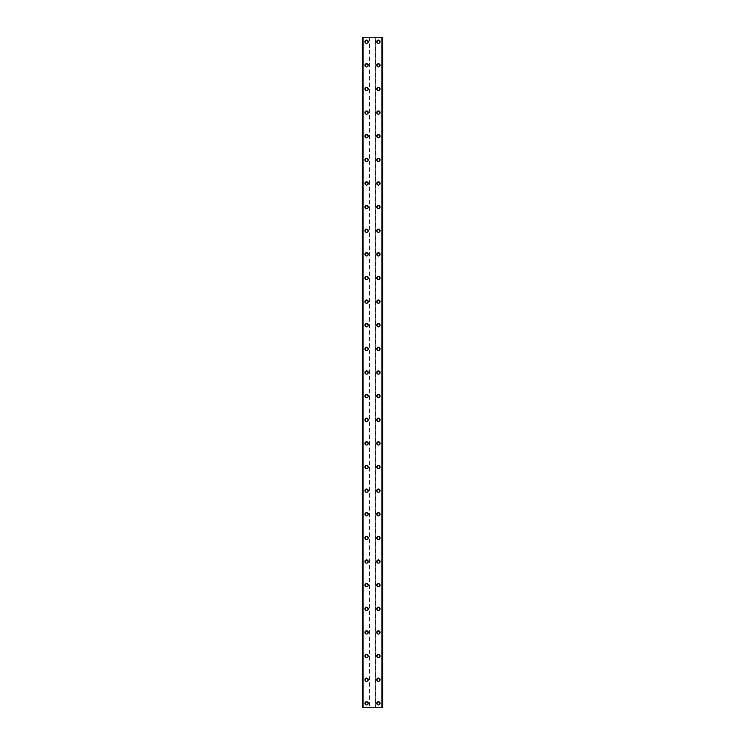 <?xml version="1.0" encoding="UTF-8"?>
<svg xmlns="http://www.w3.org/2000/svg" width="745" height="745" viewBox="0 0 745 745"><rect width="100%" height="100%" fill="white"/><g stroke="black" fill="none" stroke-linecap="round" stroke-linejoin="round"><path stroke-width="0.56" stroke-dasharray="3.73 2.79" d="M367.63 703.317A1.034 1.034 0 0 0 366.596 702.284A1.034 1.034 0 0 0 365.562 703.317A1.034 1.034 0 0 0 366.596 704.351A1.034 1.034 0 0 0 367.63 703.317A1.034 1.034 0 0 0 366.596 702.284A1.034 1.034 0 0 0 365.562 703.317A1.034 1.034 0 0 0 366.596 704.351A1.034 1.034 0 0 0 367.63 703.317M364.966 703.317A1.62 1.62 0 0 1 366.596 701.697A1.62 1.62 0 0 1 368.216 703.317A1.62 1.62 0 0 0 366.596 701.697A1.62 1.62 0 0 0 364.966 703.317A1.62 1.62 0 0 0 366.596 704.947A1.62 1.62 0 0 0 368.216 703.317A1.62 1.62 0 0 0 366.596 701.697A1.62 1.62 0 0 0 364.966 703.317A1.62 1.62 0 0 0 366.596 704.947A1.62 1.62 0 0 0 368.216 703.317A1.62 1.62 0 0 1 366.596 704.947A1.62 1.62 0 0 1 364.966 703.317M367.63 679.691A1.034 1.034 0 0 0 366.596 678.658A1.034 1.034 0 0 0 365.562 679.691A1.034 1.034 0 0 0 366.596 680.725A1.034 1.034 0 0 0 367.63 679.691A1.034 1.034 0 0 0 366.596 678.658A1.034 1.034 0 0 0 365.562 679.691A1.034 1.034 0 0 0 366.596 680.725A1.034 1.034 0 0 0 367.63 679.691M364.966 679.691A1.62 1.62 0 0 1 366.596 678.062A1.62 1.62 0 0 1 368.216 679.691A1.62 1.62 0 0 0 366.596 678.062A1.62 1.62 0 0 0 364.966 679.691A1.62 1.62 0 0 0 366.596 681.312A1.62 1.62 0 0 0 368.216 679.691A1.62 1.62 0 0 0 366.596 678.062A1.62 1.62 0 0 0 364.966 679.691A1.62 1.62 0 0 0 366.596 681.312A1.62 1.62 0 0 0 368.216 679.691A1.62 1.62 0 0 1 366.596 681.312A1.62 1.62 0 0 1 364.966 679.691M367.63 656.056A1.034 1.034 0 0 0 366.596 655.023A1.034 1.034 0 0 0 365.562 656.056A1.034 1.034 0 0 0 366.596 657.09A1.034 1.034 0 0 0 367.63 656.056A1.034 1.034 0 0 0 366.596 655.023A1.034 1.034 0 0 0 365.562 656.056A1.034 1.034 0 0 0 366.596 657.09A1.034 1.034 0 0 0 367.63 656.056M364.966 656.056A1.62 1.62 0 0 1 366.596 654.436A1.62 1.62 0 0 1 368.216 656.056A1.62 1.62 0 0 0 366.596 654.436A1.62 1.62 0 0 0 364.966 656.056A1.62 1.62 0 0 0 366.596 657.686A1.62 1.62 0 0 0 368.216 656.056A1.62 1.62 0 0 0 366.596 654.436A1.62 1.62 0 0 0 364.966 656.056A1.62 1.62 0 0 0 366.596 657.686A1.62 1.62 0 0 0 368.216 656.056A1.62 1.62 0 0 1 366.596 657.686A1.62 1.62 0 0 1 364.966 656.056M367.63 632.431A1.034 1.034 0 0 0 366.596 631.397A1.034 1.034 0 0 0 365.562 632.431A1.034 1.034 0 0 0 366.596 633.464A1.034 1.034 0 0 0 367.63 632.431A1.034 1.034 0 0 0 366.596 631.397A1.034 1.034 0 0 0 365.562 632.431A1.034 1.034 0 0 0 366.596 633.464A1.034 1.034 0 0 0 367.63 632.431M364.966 632.431A1.62 1.62 0 0 1 366.596 630.801A1.62 1.62 0 0 1 368.216 632.431A1.62 1.62 0 0 0 366.596 630.801A1.62 1.62 0 0 0 364.966 632.431A1.62 1.62 0 0 0 366.596 634.051A1.62 1.62 0 0 0 368.216 632.431A1.62 1.62 0 0 0 366.596 630.801A1.62 1.62 0 0 0 364.966 632.431A1.62 1.62 0 0 0 366.596 634.051A1.62 1.62 0 0 0 368.216 632.431A1.62 1.62 0 0 1 366.596 634.051A1.62 1.62 0 0 1 364.966 632.431M367.63 608.795A1.034 1.034 0 0 0 366.596 607.762A1.034 1.034 0 0 0 365.562 608.795A1.034 1.034 0 0 0 366.596 609.829A1.034 1.034 0 0 0 367.63 608.795A1.034 1.034 0 0 0 366.596 607.762A1.034 1.034 0 0 0 365.562 608.795A1.034 1.034 0 0 0 366.596 609.829A1.034 1.034 0 0 0 367.63 608.795M364.966 608.795A1.62 1.62 0 0 1 366.596 607.175A1.62 1.62 0 0 1 368.216 608.795A1.62 1.62 0 0 0 366.596 607.175A1.62 1.62 0 0 0 364.966 608.795A1.62 1.62 0 0 0 366.596 610.425A1.62 1.62 0 0 0 368.216 608.795A1.62 1.62 0 0 0 366.596 607.175A1.62 1.62 0 0 0 364.966 608.795A1.62 1.62 0 0 0 366.596 610.425A1.62 1.62 0 0 0 368.216 608.795A1.62 1.62 0 0 1 366.596 610.425A1.62 1.62 0 0 1 364.966 608.795M367.63 585.17A1.034 1.034 0 0 0 366.596 584.136A1.034 1.034 0 0 0 365.562 585.17A1.034 1.034 0 0 0 366.596 586.203A1.034 1.034 0 0 0 367.63 585.17A1.034 1.034 0 0 0 366.596 584.136A1.034 1.034 0 0 0 365.562 585.17A1.034 1.034 0 0 0 366.596 586.203A1.034 1.034 0 0 0 367.63 585.17M364.966 585.17A1.62 1.62 0 0 1 366.596 583.549A1.62 1.62 0 0 1 368.216 585.17A1.62 1.62 0 0 0 366.596 583.549A1.62 1.62 0 0 0 364.966 585.17A1.62 1.62 0 0 0 366.596 586.79A1.62 1.62 0 0 0 368.216 585.17A1.62 1.62 0 0 0 366.596 583.549A1.62 1.62 0 0 0 364.966 585.17A1.62 1.62 0 0 0 366.596 586.79A1.62 1.62 0 0 0 368.216 585.17A1.62 1.62 0 0 1 366.596 586.79A1.62 1.62 0 0 1 364.966 585.17M367.63 561.544A1.034 1.034 0 0 0 366.596 560.51A1.034 1.034 0 0 0 365.562 561.544A1.034 1.034 0 0 0 366.596 562.577A1.034 1.034 0 0 0 367.63 561.544A1.034 1.034 0 0 0 366.596 560.51A1.034 1.034 0 0 0 365.562 561.544A1.034 1.034 0 0 0 366.596 562.577A1.034 1.034 0 0 0 367.63 561.544M364.966 561.544A1.62 1.62 0 0 1 366.596 559.914A1.62 1.62 0 0 1 368.216 561.544A1.62 1.62 0 0 0 366.596 559.914A1.62 1.62 0 0 0 364.966 561.544A1.62 1.62 0 0 0 366.596 563.164A1.62 1.62 0 0 0 368.216 561.544A1.62 1.62 0 0 0 366.596 559.914A1.62 1.62 0 0 0 364.966 561.544A1.62 1.62 0 0 0 366.596 563.164A1.62 1.62 0 0 0 368.216 561.544A1.62 1.62 0 0 1 366.596 563.164A1.62 1.62 0 0 1 364.966 561.544M367.63 537.909A1.034 1.034 0 0 0 366.596 536.875A1.034 1.034 0 0 0 365.562 537.909A1.034 1.034 0 0 0 366.596 538.942A1.034 1.034 0 0 0 367.63 537.909A1.034 1.034 0 0 0 366.596 536.875A1.034 1.034 0 0 0 365.562 537.909A1.034 1.034 0 0 0 366.596 538.942A1.034 1.034 0 0 0 367.63 537.909M364.966 537.909A1.62 1.62 0 0 1 366.596 536.288A1.62 1.62 0 0 1 368.216 537.909A1.62 1.62 0 0 0 366.596 536.288A1.62 1.62 0 0 0 364.966 537.909A1.62 1.62 0 0 0 366.596 539.538A1.62 1.62 0 0 0 368.216 537.909A1.62 1.62 0 0 0 366.596 536.288A1.62 1.62 0 0 0 364.966 537.909A1.62 1.62 0 0 0 366.596 539.538A1.62 1.62 0 0 0 368.216 537.909A1.62 1.62 0 0 1 366.596 539.538A1.62 1.62 0 0 1 364.966 537.909M367.63 514.283A1.034 1.034 0 0 0 366.596 513.249A1.034 1.034 0 0 0 365.562 514.283A1.034 1.034 0 0 0 366.596 515.317A1.034 1.034 0 0 0 367.63 514.283A1.034 1.034 0 0 0 366.596 513.249A1.034 1.034 0 0 0 365.562 514.283A1.034 1.034 0 0 0 366.596 515.317A1.034 1.034 0 0 0 367.63 514.283M364.966 514.283A1.62 1.62 0 0 1 366.596 512.653A1.62 1.62 0 0 1 368.216 514.283A1.62 1.62 0 0 0 366.596 512.653A1.62 1.62 0 0 0 364.966 514.283A1.62 1.62 0 0 0 366.596 515.903A1.62 1.62 0 0 0 368.216 514.283A1.62 1.62 0 0 0 366.596 512.653A1.62 1.62 0 0 0 364.966 514.283A1.62 1.62 0 0 0 366.596 515.903A1.62 1.62 0 0 0 368.216 514.283A1.62 1.62 0 0 1 366.596 515.903A1.62 1.62 0 0 1 364.966 514.283M367.63 490.648A1.034 1.034 0 0 0 366.596 489.614A1.034 1.034 0 0 0 365.562 490.648A1.034 1.034 0 0 0 366.596 491.681A1.034 1.034 0 0 0 367.63 490.648A1.034 1.034 0 0 0 366.596 489.614A1.034 1.034 0 0 0 365.562 490.648A1.034 1.034 0 0 0 366.596 491.681A1.034 1.034 0 0 0 367.63 490.648M364.966 490.648A1.62 1.62 0 0 1 366.596 489.027A1.62 1.62 0 0 1 368.216 490.648A1.62 1.62 0 0 0 366.596 489.027A1.62 1.62 0 0 0 364.966 490.648A1.62 1.62 0 0 0 366.596 492.277A1.62 1.62 0 0 0 368.216 490.648A1.62 1.62 0 0 0 366.596 489.027A1.62 1.62 0 0 0 364.966 490.648A1.62 1.62 0 0 0 366.596 492.277A1.62 1.62 0 0 0 368.216 490.648A1.62 1.62 0 0 1 366.596 492.277A1.62 1.62 0 0 1 364.966 490.648M367.63 467.022A1.034 1.034 0 0 0 366.596 465.988A1.034 1.034 0 0 0 365.562 467.022A1.034 1.034 0 0 0 366.596 468.056A1.034 1.034 0 0 0 367.63 467.022A1.034 1.034 0 0 0 366.596 465.988A1.034 1.034 0 0 0 365.562 467.022A1.034 1.034 0 0 0 366.596 468.056A1.034 1.034 0 0 0 367.63 467.022M364.966 467.022A1.62 1.62 0 0 1 366.596 465.392A1.62 1.62 0 0 1 368.216 467.022A1.62 1.62 0 0 0 366.596 465.392A1.62 1.62 0 0 0 364.966 467.022A1.62 1.62 0 0 0 366.596 468.642A1.62 1.62 0 0 0 368.216 467.022A1.62 1.62 0 0 0 366.596 465.392A1.62 1.62 0 0 0 364.966 467.022A1.62 1.62 0 0 0 366.596 468.642A1.62 1.62 0 0 0 368.216 467.022A1.62 1.62 0 0 1 366.596 468.642A1.62 1.62 0 0 1 364.966 467.022M367.63 443.387A1.034 1.034 0 0 0 366.596 442.353A1.034 1.034 0 0 0 365.562 443.387A1.034 1.034 0 0 0 366.596 444.42A1.034 1.034 0 0 0 367.63 443.387A1.034 1.034 0 0 0 366.596 442.353A1.034 1.034 0 0 0 365.562 443.387A1.034 1.034 0 0 0 366.596 444.42A1.034 1.034 0 0 0 367.63 443.387M364.966 443.387A1.62 1.62 0 0 1 366.596 441.766A1.62 1.62 0 0 1 368.216 443.387A1.62 1.62 0 0 0 366.596 441.766A1.62 1.62 0 0 0 364.966 443.387A1.62 1.62 0 0 0 366.596 445.016A1.62 1.62 0 0 0 368.216 443.387A1.62 1.62 0 0 0 366.596 441.766A1.62 1.62 0 0 0 364.966 443.387A1.62 1.62 0 0 0 366.596 445.016A1.62 1.62 0 0 0 368.216 443.387A1.62 1.62 0 0 1 366.596 445.016A1.62 1.62 0 0 1 364.966 443.387M367.63 419.761A1.034 1.034 0 0 0 366.596 418.727A1.034 1.034 0 0 0 365.562 419.761A1.034 1.034 0 0 0 366.596 420.795A1.034 1.034 0 0 0 367.63 419.761A1.034 1.034 0 0 0 366.596 418.727A1.034 1.034 0 0 0 365.562 419.761A1.034 1.034 0 0 0 366.596 420.795A1.034 1.034 0 0 0 367.63 419.761M364.966 419.761A1.62 1.62 0 0 1 366.596 418.131A1.62 1.62 0 0 1 368.216 419.761A1.62 1.62 0 0 0 366.596 418.131A1.62 1.62 0 0 0 364.966 419.761A1.62 1.62 0 0 0 366.596 421.381A1.62 1.62 0 0 0 368.216 419.761A1.62 1.62 0 0 0 366.596 418.131A1.62 1.62 0 0 0 364.966 419.761A1.62 1.62 0 0 0 366.596 421.381A1.62 1.62 0 0 0 368.216 419.761A1.62 1.62 0 0 1 366.596 421.381A1.62 1.62 0 0 1 364.966 419.761M367.63 396.126A1.034 1.034 0 0 0 366.596 395.092A1.034 1.034 0 0 0 365.562 396.126A1.034 1.034 0 0 0 366.596 397.16A1.034 1.034 0 0 0 367.63 396.126A1.034 1.034 0 0 0 366.596 395.092A1.034 1.034 0 0 0 365.562 396.126A1.034 1.034 0 0 0 366.596 397.16A1.034 1.034 0 0 0 367.63 396.126M364.966 396.126A1.62 1.62 0 0 1 366.596 394.505A1.62 1.62 0 0 1 368.216 396.126A1.62 1.62 0 0 0 366.596 394.505A1.62 1.62 0 0 0 364.966 396.126A1.62 1.62 0 0 0 366.596 397.756A1.62 1.62 0 0 0 368.216 396.126A1.62 1.62 0 0 0 366.596 394.505A1.62 1.62 0 0 0 364.966 396.126A1.62 1.62 0 0 0 366.596 397.756A1.62 1.62 0 0 0 368.216 396.126A1.62 1.62 0 0 1 366.596 397.756A1.62 1.62 0 0 1 364.966 396.126M367.63 372.5A1.034 1.034 0 0 0 366.596 371.466A1.034 1.034 0 0 0 365.562 372.5A1.034 1.034 0 0 0 366.596 373.534A1.034 1.034 0 0 0 367.63 372.5A1.034 1.034 0 0 0 366.596 371.466A1.034 1.034 0 0 0 365.562 372.5A1.034 1.034 0 0 0 366.596 373.534A1.034 1.034 0 0 0 367.63 372.5M364.966 372.5A1.62 1.62 0 0 1 366.596 370.88A1.62 1.62 0 0 1 368.216 372.5A1.62 1.62 0 0 0 366.596 370.88A1.62 1.62 0 0 0 364.966 372.5A1.62 1.62 0 0 0 366.596 374.12A1.62 1.62 0 0 0 368.216 372.5A1.62 1.62 0 0 0 366.596 370.88A1.62 1.62 0 0 0 364.966 372.5A1.62 1.62 0 0 0 366.596 374.12A1.62 1.62 0 0 0 368.216 372.5A1.62 1.62 0 0 1 366.596 374.12A1.62 1.62 0 0 1 364.966 372.5M367.63 348.874A1.034 1.034 0 0 0 366.596 347.84A1.034 1.034 0 0 0 365.562 348.874A1.034 1.034 0 0 0 366.596 349.908A1.034 1.034 0 0 0 367.63 348.874A1.034 1.034 0 0 0 366.596 347.84A1.034 1.034 0 0 0 365.562 348.874A1.034 1.034 0 0 0 366.596 349.908A1.034 1.034 0 0 0 367.63 348.874M364.966 348.874A1.62 1.62 0 0 1 366.596 347.245A1.62 1.62 0 0 1 368.216 348.874A1.62 1.62 0 0 0 366.596 347.245A1.62 1.62 0 0 0 364.966 348.874A1.62 1.62 0 0 0 366.596 350.495A1.62 1.62 0 0 0 368.216 348.874A1.62 1.62 0 0 0 366.596 347.245A1.62 1.62 0 0 0 364.966 348.874A1.62 1.62 0 0 0 366.596 350.495A1.62 1.62 0 0 0 368.216 348.874A1.62 1.62 0 0 1 366.596 350.495A1.62 1.62 0 0 1 364.966 348.874M367.63 325.239A1.034 1.034 0 0 0 366.596 324.205A1.034 1.034 0 0 0 365.562 325.239A1.034 1.034 0 0 0 366.596 326.273A1.034 1.034 0 0 0 367.63 325.239A1.034 1.034 0 0 0 366.596 324.205A1.034 1.034 0 0 0 365.562 325.239A1.034 1.034 0 0 0 366.596 326.273A1.034 1.034 0 0 0 367.63 325.239M364.966 325.239A1.62 1.62 0 0 1 366.596 323.619A1.62 1.62 0 0 1 368.216 325.239A1.62 1.62 0 0 0 366.596 323.619A1.62 1.62 0 0 0 364.966 325.239A1.62 1.62 0 0 0 366.596 326.869A1.62 1.62 0 0 0 368.216 325.239A1.62 1.62 0 0 0 366.596 323.619A1.62 1.62 0 0 0 364.966 325.239A1.62 1.62 0 0 0 366.596 326.869A1.62 1.62 0 0 0 368.216 325.239A1.62 1.62 0 0 1 366.596 326.869A1.62 1.62 0 0 1 364.966 325.239M367.63 301.613A1.034 1.034 0 0 0 366.596 300.58A1.034 1.034 0 0 0 365.562 301.613A1.034 1.034 0 0 0 366.596 302.647A1.034 1.034 0 0 0 367.63 301.613A1.034 1.034 0 0 0 366.596 300.58A1.034 1.034 0 0 0 365.562 301.613A1.034 1.034 0 0 0 366.596 302.647A1.034 1.034 0 0 0 367.63 301.613M364.966 301.613A1.62 1.62 0 0 1 366.596 299.984A1.62 1.62 0 0 1 368.216 301.613A1.62 1.62 0 0 0 366.596 299.984A1.62 1.62 0 0 0 364.966 301.613A1.62 1.62 0 0 0 366.596 303.234A1.62 1.62 0 0 0 368.216 301.613A1.62 1.62 0 0 0 366.596 299.984A1.62 1.62 0 0 0 364.966 301.613A1.62 1.62 0 0 0 366.596 303.234A1.62 1.62 0 0 0 368.216 301.613A1.62 1.62 0 0 1 366.596 303.234A1.62 1.62 0 0 1 364.966 301.613M367.63 277.978A1.034 1.034 0 0 0 366.596 276.944A1.034 1.034 0 0 0 365.562 277.978A1.034 1.034 0 0 0 366.596 279.012A1.034 1.034 0 0 0 367.63 277.978A1.034 1.034 0 0 0 366.596 276.944A1.034 1.034 0 0 0 365.562 277.978A1.034 1.034 0 0 0 366.596 279.012A1.034 1.034 0 0 0 367.63 277.978M364.966 277.978A1.62 1.62 0 0 1 366.596 276.358A1.62 1.62 0 0 1 368.216 277.978A1.62 1.62 0 0 0 366.596 276.358A1.62 1.62 0 0 0 364.966 277.978A1.62 1.62 0 0 0 366.596 279.608A1.62 1.62 0 0 0 368.216 277.978A1.62 1.62 0 0 0 366.596 276.358A1.62 1.62 0 0 0 364.966 277.978A1.62 1.62 0 0 0 366.596 279.608A1.62 1.62 0 0 0 368.216 277.978A1.62 1.62 0 0 1 366.596 279.608A1.62 1.62 0 0 1 364.966 277.978M367.63 254.352A1.034 1.034 0 0 0 366.596 253.319A1.034 1.034 0 0 0 365.562 254.352A1.034 1.034 0 0 0 366.596 255.386A1.034 1.034 0 0 0 367.63 254.352A1.034 1.034 0 0 0 366.596 253.319A1.034 1.034 0 0 0 365.562 254.352A1.034 1.034 0 0 0 366.596 255.386A1.034 1.034 0 0 0 367.63 254.352M364.966 254.352A1.62 1.62 0 0 1 366.596 252.723A1.62 1.62 0 0 1 368.216 254.352A1.62 1.62 0 0 0 366.596 252.723A1.62 1.62 0 0 0 364.966 254.352A1.62 1.62 0 0 0 366.596 255.973A1.62 1.62 0 0 0 368.216 254.352A1.62 1.62 0 0 0 366.596 252.723A1.62 1.62 0 0 0 364.966 254.352A1.62 1.62 0 0 0 366.596 255.973A1.62 1.62 0 0 0 368.216 254.352A1.62 1.62 0 0 1 366.596 255.973A1.62 1.62 0 0 1 364.966 254.352M367.63 230.717A1.034 1.034 0 0 0 366.596 229.683A1.034 1.034 0 0 0 365.562 230.717A1.034 1.034 0 0 0 366.596 231.751A1.034 1.034 0 0 0 367.63 230.717A1.034 1.034 0 0 0 366.596 229.683A1.034 1.034 0 0 0 365.562 230.717A1.034 1.034 0 0 0 366.596 231.751A1.034 1.034 0 0 0 367.63 230.717M364.966 230.717A1.62 1.62 0 0 1 366.596 229.097A1.62 1.62 0 0 1 368.216 230.717A1.62 1.62 0 0 0 366.596 229.097A1.62 1.62 0 0 0 364.966 230.717A1.62 1.62 0 0 0 366.596 232.347A1.62 1.62 0 0 0 368.216 230.717A1.62 1.62 0 0 0 366.596 229.097A1.62 1.62 0 0 0 364.966 230.717A1.62 1.62 0 0 0 366.596 232.347A1.62 1.62 0 0 0 368.216 230.717A1.62 1.62 0 0 1 366.596 232.347A1.62 1.62 0 0 1 364.966 230.717M367.63 207.091A1.034 1.034 0 0 0 366.596 206.058A1.034 1.034 0 0 0 365.562 207.091A1.034 1.034 0 0 0 366.596 208.125A1.034 1.034 0 0 0 367.63 207.091A1.034 1.034 0 0 0 366.596 206.058A1.034 1.034 0 0 0 365.562 207.091A1.034 1.034 0 0 0 366.596 208.125A1.034 1.034 0 0 0 367.63 207.091M364.966 207.091A1.62 1.62 0 0 1 366.596 205.462A1.62 1.62 0 0 1 368.216 207.091A1.62 1.62 0 0 0 366.596 205.462A1.62 1.62 0 0 0 364.966 207.091A1.62 1.62 0 0 0 366.596 208.712A1.62 1.62 0 0 0 368.216 207.091A1.62 1.62 0 0 0 366.596 205.462A1.62 1.62 0 0 0 364.966 207.091A1.62 1.62 0 0 0 366.596 208.712A1.62 1.62 0 0 0 368.216 207.091A1.62 1.62 0 0 1 366.596 208.712A1.62 1.62 0 0 1 364.966 207.091M367.63 183.456A1.034 1.034 0 0 0 366.596 182.423A1.034 1.034 0 0 0 365.562 183.456A1.034 1.034 0 0 0 366.596 184.49A1.034 1.034 0 0 0 367.63 183.456A1.034 1.034 0 0 0 366.596 182.423A1.034 1.034 0 0 0 365.562 183.456A1.034 1.034 0 0 0 366.596 184.49A1.034 1.034 0 0 0 367.63 183.456M364.966 183.456A1.62 1.62 0 0 1 366.596 181.836A1.62 1.62 0 0 1 368.216 183.456A1.62 1.62 0 0 0 366.596 181.836A1.62 1.62 0 0 0 364.966 183.456A1.62 1.62 0 0 0 366.596 185.086A1.62 1.62 0 0 0 368.216 183.456A1.62 1.62 0 0 0 366.596 181.836A1.62 1.62 0 0 0 364.966 183.456A1.62 1.62 0 0 0 366.596 185.086A1.62 1.62 0 0 0 368.216 183.456A1.62 1.62 0 0 1 366.596 185.086A1.62 1.62 0 0 1 364.966 183.456M367.63 159.83A1.034 1.034 0 0 0 366.596 158.797A1.034 1.034 0 0 0 365.562 159.83A1.034 1.034 0 0 0 366.596 160.864A1.034 1.034 0 0 0 367.63 159.83A1.034 1.034 0 0 0 366.596 158.797A1.034 1.034 0 0 0 365.562 159.83A1.034 1.034 0 0 0 366.596 160.864A1.034 1.034 0 0 0 367.63 159.83M364.966 159.83A1.62 1.62 0 0 1 366.596 158.21A1.62 1.62 0 0 1 368.216 159.83A1.62 1.62 0 0 0 366.596 158.21A1.62 1.62 0 0 0 364.966 159.83A1.62 1.62 0 0 0 366.596 161.451A1.62 1.62 0 0 0 368.216 159.83A1.62 1.62 0 0 0 366.596 158.21A1.62 1.62 0 0 0 364.966 159.83A1.62 1.62 0 0 0 366.596 161.451A1.62 1.62 0 0 0 368.216 159.83A1.62 1.62 0 0 1 366.596 161.451A1.62 1.62 0 0 1 364.966 159.83M367.63 136.205A1.034 1.034 0 0 0 366.596 135.171A1.034 1.034 0 0 0 365.562 136.205A1.034 1.034 0 0 0 366.596 137.238A1.034 1.034 0 0 0 367.63 136.205A1.034 1.034 0 0 0 366.596 135.171A1.034 1.034 0 0 0 365.562 136.205A1.034 1.034 0 0 0 366.596 137.238A1.034 1.034 0 0 0 367.63 136.205M364.966 136.205A1.62 1.62 0 0 1 366.596 134.575A1.62 1.62 0 0 1 368.216 136.205A1.62 1.62 0 0 0 366.596 134.575A1.62 1.62 0 0 0 364.966 136.205A1.62 1.62 0 0 0 366.596 137.825A1.62 1.62 0 0 0 368.216 136.205A1.62 1.62 0 0 0 366.596 134.575A1.62 1.62 0 0 0 364.966 136.205A1.62 1.62 0 0 0 366.596 137.825A1.62 1.62 0 0 0 368.216 136.205A1.62 1.62 0 0 1 366.596 137.825A1.62 1.62 0 0 1 364.966 136.205M367.63 112.57A1.034 1.034 0 0 0 366.596 111.536A1.034 1.034 0 0 0 365.562 112.57A1.034 1.034 0 0 0 366.596 113.603A1.034 1.034 0 0 0 367.63 112.57A1.034 1.034 0 0 0 366.596 111.536A1.034 1.034 0 0 0 365.562 112.57A1.034 1.034 0 0 0 366.596 113.603A1.034 1.034 0 0 0 367.63 112.57M364.966 112.57A1.62 1.62 0 0 1 366.596 110.949A1.62 1.62 0 0 1 368.216 112.57A1.62 1.62 0 0 0 366.596 110.949A1.62 1.62 0 0 0 364.966 112.57A1.62 1.62 0 0 0 366.596 114.199A1.62 1.62 0 0 0 368.216 112.57A1.62 1.62 0 0 0 366.596 110.949A1.62 1.62 0 0 0 364.966 112.57A1.62 1.62 0 0 0 366.596 114.199A1.62 1.62 0 0 0 368.216 112.57A1.62 1.62 0 0 1 366.596 114.199A1.62 1.62 0 0 1 364.966 112.57M367.63 88.944A1.034 1.034 0 0 0 366.596 87.91A1.034 1.034 0 0 0 365.562 88.944A1.034 1.034 0 0 0 366.596 89.977A1.034 1.034 0 0 0 367.63 88.944A1.034 1.034 0 0 0 366.596 87.91A1.034 1.034 0 0 0 365.562 88.944A1.034 1.034 0 0 0 366.596 89.977A1.034 1.034 0 0 0 367.63 88.944M364.966 88.944A1.62 1.62 0 0 1 366.596 87.314A1.62 1.62 0 0 1 368.216 88.944A1.62 1.62 0 0 0 366.596 87.314A1.62 1.62 0 0 0 364.966 88.944A1.62 1.62 0 0 0 366.596 90.564A1.62 1.62 0 0 0 368.216 88.944A1.62 1.62 0 0 0 366.596 87.314A1.62 1.62 0 0 0 364.966 88.944A1.62 1.62 0 0 0 366.596 90.564A1.62 1.62 0 0 0 368.216 88.944A1.62 1.62 0 0 1 366.596 90.564A1.62 1.62 0 0 1 364.966 88.944M367.63 65.309A1.034 1.034 0 0 0 366.596 64.275A1.034 1.034 0 0 0 365.562 65.309A1.034 1.034 0 0 0 366.596 66.342A1.034 1.034 0 0 0 367.63 65.309A1.034 1.034 0 0 0 366.596 64.275A1.034 1.034 0 0 0 365.562 65.309A1.034 1.034 0 0 0 366.596 66.342A1.034 1.034 0 0 0 367.63 65.309M364.966 65.309A1.62 1.62 0 0 1 366.596 63.688A1.62 1.62 0 0 1 368.216 65.309A1.62 1.62 0 0 0 366.596 63.688A1.62 1.62 0 0 0 364.966 65.309A1.62 1.62 0 0 0 366.596 66.938A1.62 1.62 0 0 0 368.216 65.309A1.62 1.62 0 0 0 366.596 63.688A1.62 1.62 0 0 0 364.966 65.309A1.62 1.62 0 0 0 366.596 66.938A1.62 1.62 0 0 0 368.216 65.309A1.62 1.62 0 0 1 366.596 66.938A1.62 1.62 0 0 1 364.966 65.309M367.63 41.683A1.034 1.034 0 0 0 366.596 40.649A1.034 1.034 0 0 0 365.562 41.683A1.034 1.034 0 0 0 366.596 42.716A1.034 1.034 0 0 0 367.63 41.683A1.034 1.034 0 0 0 366.596 40.649A1.034 1.034 0 0 0 365.562 41.683A1.034 1.034 0 0 0 366.596 42.716A1.034 1.034 0 0 0 367.63 41.683M364.966 41.683A1.62 1.62 0 0 1 366.596 40.053A1.62 1.62 0 0 1 368.216 41.683A1.62 1.62 0 0 0 366.596 40.053A1.62 1.62 0 0 0 364.966 41.683A1.62 1.62 0 0 0 366.596 43.303A1.62 1.62 0 0 0 368.216 41.683A1.62 1.62 0 0 0 366.596 40.053A1.62 1.62 0 0 0 364.966 41.683A1.62 1.62 0 0 0 366.596 43.303A1.62 1.62 0 0 0 368.216 41.683A1.62 1.62 0 0 1 366.596 43.303A1.62 1.62 0 0 1 364.966 41.683M379.438 703.317A1.034 1.034 0 0 0 378.404 702.284A1.034 1.034 0 0 0 377.37 703.317A1.034 1.034 0 0 0 378.404 704.351A1.034 1.034 0 0 0 379.438 703.317A1.034 1.034 0 0 0 378.404 702.284A1.034 1.034 0 0 0 377.37 703.317A1.034 1.034 0 0 0 378.404 704.351A1.034 1.034 0 0 0 379.438 703.317M376.784 703.317A1.62 1.62 0 0 1 378.404 701.697A1.62 1.62 0 0 1 380.034 703.317A1.62 1.62 0 0 0 378.404 701.697A1.62 1.62 0 0 0 376.784 703.317A1.62 1.62 0 0 0 378.404 704.947A1.62 1.62 0 0 0 380.034 703.317A1.62 1.62 0 0 0 378.404 701.697A1.62 1.62 0 0 0 376.784 703.317A1.62 1.62 0 0 0 378.404 704.947A1.62 1.62 0 0 0 380.034 703.317A1.62 1.62 0 0 1 378.404 704.947A1.62 1.62 0 0 1 376.784 703.317M379.438 679.691A1.034 1.034 0 0 0 378.404 678.658A1.034 1.034 0 0 0 377.37 679.691A1.034 1.034 0 0 0 378.404 680.725A1.034 1.034 0 0 0 379.438 679.691A1.034 1.034 0 0 0 378.404 678.658A1.034 1.034 0 0 0 377.37 679.691A1.034 1.034 0 0 0 378.404 680.725A1.034 1.034 0 0 0 379.438 679.691M376.784 679.691A1.62 1.62 0 0 1 378.404 678.062A1.62 1.62 0 0 1 380.034 679.691A1.62 1.62 0 0 0 378.404 678.062A1.62 1.62 0 0 0 376.784 679.691A1.62 1.62 0 0 0 378.404 681.312A1.62 1.62 0 0 0 380.034 679.691A1.62 1.62 0 0 0 378.404 678.062A1.62 1.62 0 0 0 376.784 679.691A1.62 1.62 0 0 0 378.404 681.312A1.62 1.62 0 0 0 380.034 679.691A1.62 1.62 0 0 1 378.404 681.312A1.62 1.62 0 0 1 376.784 679.691M379.438 656.056A1.034 1.034 0 0 0 378.404 655.023A1.034 1.034 0 0 0 377.37 656.056A1.034 1.034 0 0 0 378.404 657.09A1.034 1.034 0 0 0 379.438 656.056A1.034 1.034 0 0 0 378.404 655.023A1.034 1.034 0 0 0 377.37 656.056A1.034 1.034 0 0 0 378.404 657.09A1.034 1.034 0 0 0 379.438 656.056M376.784 656.056A1.62 1.62 0 0 1 378.404 654.436A1.62 1.62 0 0 1 380.034 656.056A1.62 1.62 0 0 0 378.404 654.436A1.62 1.62 0 0 0 376.784 656.056A1.62 1.62 0 0 0 378.404 657.686A1.62 1.62 0 0 0 380.034 656.056A1.62 1.62 0 0 0 378.404 654.436A1.62 1.62 0 0 0 376.784 656.056A1.62 1.62 0 0 0 378.404 657.686A1.62 1.62 0 0 0 380.034 656.056A1.62 1.62 0 0 1 378.404 657.686A1.62 1.62 0 0 1 376.784 656.056M379.438 632.431A1.034 1.034 0 0 0 378.404 631.397A1.034 1.034 0 0 0 377.37 632.431A1.034 1.034 0 0 0 378.404 633.464A1.034 1.034 0 0 0 379.438 632.431A1.034 1.034 0 0 0 378.404 631.397A1.034 1.034 0 0 0 377.37 632.431A1.034 1.034 0 0 0 378.404 633.464A1.034 1.034 0 0 0 379.438 632.431M376.784 632.431A1.62 1.62 0 0 1 378.404 630.801A1.62 1.62 0 0 1 380.034 632.431A1.62 1.62 0 0 0 378.404 630.801A1.62 1.62 0 0 0 376.784 632.431A1.62 1.62 0 0 0 378.404 634.051A1.62 1.62 0 0 0 380.034 632.431A1.62 1.62 0 0 0 378.404 630.801A1.62 1.62 0 0 0 376.784 632.431A1.62 1.62 0 0 0 378.404 634.051A1.62 1.62 0 0 0 380.034 632.431A1.62 1.62 0 0 1 378.404 634.051A1.62 1.62 0 0 1 376.784 632.431M379.438 608.795A1.034 1.034 0 0 0 378.404 607.762A1.034 1.034 0 0 0 377.37 608.795A1.034 1.034 0 0 0 378.404 609.829A1.034 1.034 0 0 0 379.438 608.795A1.034 1.034 0 0 0 378.404 607.762A1.034 1.034 0 0 0 377.37 608.795A1.034 1.034 0 0 0 378.404 609.829A1.034 1.034 0 0 0 379.438 608.795M376.784 608.795A1.62 1.62 0 0 1 378.404 607.175A1.62 1.62 0 0 1 380.034 608.795A1.62 1.62 0 0 0 378.404 607.175A1.62 1.62 0 0 0 376.784 608.795A1.62 1.62 0 0 0 378.404 610.425A1.62 1.62 0 0 0 380.034 608.795A1.62 1.62 0 0 0 378.404 607.175A1.62 1.62 0 0 0 376.784 608.795A1.62 1.62 0 0 0 378.404 610.425A1.62 1.62 0 0 0 380.034 608.795A1.62 1.62 0 0 1 378.404 610.425A1.62 1.62 0 0 1 376.784 608.795M379.438 585.17A1.034 1.034 0 0 0 378.404 584.136A1.034 1.034 0 0 0 377.37 585.17A1.034 1.034 0 0 0 378.404 586.203A1.034 1.034 0 0 0 379.438 585.17A1.034 1.034 0 0 0 378.404 584.136A1.034 1.034 0 0 0 377.37 585.17A1.034 1.034 0 0 0 378.404 586.203A1.034 1.034 0 0 0 379.438 585.17M376.784 585.17A1.62 1.62 0 0 1 378.404 583.549A1.62 1.62 0 0 1 380.034 585.17A1.62 1.62 0 0 0 378.404 583.549A1.62 1.62 0 0 0 376.784 585.17A1.62 1.62 0 0 0 378.404 586.79A1.62 1.62 0 0 0 380.034 585.17A1.62 1.62 0 0 0 378.404 583.549A1.62 1.62 0 0 0 376.784 585.17A1.62 1.62 0 0 0 378.404 586.79A1.62 1.62 0 0 0 380.034 585.17A1.62 1.62 0 0 1 378.404 586.79A1.62 1.62 0 0 1 376.784 585.17M379.438 561.544A1.034 1.034 0 0 0 378.404 560.51A1.034 1.034 0 0 0 377.37 561.544A1.034 1.034 0 0 0 378.404 562.577A1.034 1.034 0 0 0 379.438 561.544A1.034 1.034 0 0 0 378.404 560.51A1.034 1.034 0 0 0 377.37 561.544A1.034 1.034 0 0 0 378.404 562.577A1.034 1.034 0 0 0 379.438 561.544M376.784 561.544A1.62 1.62 0 0 1 378.404 559.914A1.62 1.62 0 0 1 380.034 561.544A1.62 1.62 0 0 0 378.404 559.914A1.62 1.62 0 0 0 376.784 561.544A1.62 1.62 0 0 0 378.404 563.164A1.62 1.62 0 0 0 380.034 561.544A1.62 1.62 0 0 0 378.404 559.914A1.62 1.62 0 0 0 376.784 561.544A1.62 1.62 0 0 0 378.404 563.164A1.62 1.62 0 0 0 380.034 561.544A1.62 1.62 0 0 1 378.404 563.164A1.62 1.62 0 0 1 376.784 561.544M379.438 537.909A1.034 1.034 0 0 0 378.404 536.875A1.034 1.034 0 0 0 377.37 537.909A1.034 1.034 0 0 0 378.404 538.942A1.034 1.034 0 0 0 379.438 537.909A1.034 1.034 0 0 0 378.404 536.875A1.034 1.034 0 0 0 377.37 537.909A1.034 1.034 0 0 0 378.404 538.942A1.034 1.034 0 0 0 379.438 537.909M376.784 537.909A1.62 1.62 0 0 1 378.404 536.288A1.62 1.62 0 0 1 380.034 537.909A1.62 1.62 0 0 0 378.404 536.288A1.62 1.62 0 0 0 376.784 537.909A1.62 1.62 0 0 0 378.404 539.538A1.62 1.62 0 0 0 380.034 537.909A1.62 1.62 0 0 0 378.404 536.288A1.62 1.62 0 0 0 376.784 537.909A1.62 1.62 0 0 0 378.404 539.538A1.62 1.62 0 0 0 380.034 537.909A1.62 1.62 0 0 1 378.404 539.538A1.62 1.62 0 0 1 376.784 537.909M379.438 514.283A1.034 1.034 0 0 0 378.404 513.249A1.034 1.034 0 0 0 377.37 514.283A1.034 1.034 0 0 0 378.404 515.317A1.034 1.034 0 0 0 379.438 514.283A1.034 1.034 0 0 0 378.404 513.249A1.034 1.034 0 0 0 377.37 514.283A1.034 1.034 0 0 0 378.404 515.317A1.034 1.034 0 0 0 379.438 514.283M376.784 514.283A1.62 1.62 0 0 1 378.404 512.653A1.62 1.62 0 0 1 380.034 514.283A1.62 1.62 0 0 0 378.404 512.653A1.62 1.62 0 0 0 376.784 514.283A1.62 1.62 0 0 0 378.404 515.903A1.62 1.62 0 0 0 380.034 514.283A1.62 1.62 0 0 0 378.404 512.653A1.62 1.62 0 0 0 376.784 514.283A1.62 1.62 0 0 0 378.404 515.903A1.62 1.62 0 0 0 380.034 514.283A1.62 1.62 0 0 1 378.404 515.903A1.62 1.62 0 0 1 376.784 514.283M379.438 490.648A1.034 1.034 0 0 0 378.404 489.614A1.034 1.034 0 0 0 377.37 490.648A1.034 1.034 0 0 0 378.404 491.681A1.034 1.034 0 0 0 379.438 490.648A1.034 1.034 0 0 0 378.404 489.614A1.034 1.034 0 0 0 377.37 490.648A1.034 1.034 0 0 0 378.404 491.681A1.034 1.034 0 0 0 379.438 490.648M376.784 490.648A1.62 1.62 0 0 1 378.404 489.027A1.62 1.62 0 0 1 380.034 490.648A1.62 1.62 0 0 0 378.404 489.027A1.62 1.62 0 0 0 376.784 490.648A1.62 1.62 0 0 0 378.404 492.277A1.62 1.62 0 0 0 380.034 490.648A1.62 1.62 0 0 0 378.404 489.027A1.62 1.62 0 0 0 376.784 490.648A1.62 1.62 0 0 0 378.404 492.277A1.62 1.62 0 0 0 380.034 490.648A1.62 1.62 0 0 1 378.404 492.277A1.62 1.62 0 0 1 376.784 490.648M379.438 467.022A1.034 1.034 0 0 0 378.404 465.988A1.034 1.034 0 0 0 377.37 467.022A1.034 1.034 0 0 0 378.404 468.056A1.034 1.034 0 0 0 379.438 467.022A1.034 1.034 0 0 0 378.404 465.988A1.034 1.034 0 0 0 377.37 467.022A1.034 1.034 0 0 0 378.404 468.056A1.034 1.034 0 0 0 379.438 467.022M376.784 467.022A1.62 1.62 0 0 1 378.404 465.392A1.62 1.62 0 0 1 380.034 467.022A1.62 1.62 0 0 0 378.404 465.392A1.62 1.62 0 0 0 376.784 467.022A1.62 1.62 0 0 0 378.404 468.642A1.62 1.62 0 0 0 380.034 467.022A1.62 1.62 0 0 0 378.404 465.392A1.62 1.62 0 0 0 376.784 467.022A1.62 1.62 0 0 0 378.404 468.642A1.62 1.62 0 0 0 380.034 467.022A1.62 1.62 0 0 1 378.404 468.642A1.62 1.62 0 0 1 376.784 467.022M379.438 443.387A1.034 1.034 0 0 0 378.404 442.353A1.034 1.034 0 0 0 377.37 443.387A1.034 1.034 0 0 0 378.404 444.42A1.034 1.034 0 0 0 379.438 443.387A1.034 1.034 0 0 0 378.404 442.353A1.034 1.034 0 0 0 377.37 443.387A1.034 1.034 0 0 0 378.404 444.42A1.034 1.034 0 0 0 379.438 443.387M376.784 443.387A1.62 1.62 0 0 1 378.404 441.766A1.62 1.62 0 0 1 380.034 443.387A1.62 1.62 0 0 0 378.404 441.766A1.62 1.62 0 0 0 376.784 443.387A1.62 1.62 0 0 0 378.404 445.016A1.62 1.62 0 0 0 380.034 443.387A1.62 1.62 0 0 0 378.404 441.766A1.62 1.62 0 0 0 376.784 443.387A1.62 1.62 0 0 0 378.404 445.016A1.62 1.62 0 0 0 380.034 443.387A1.62 1.62 0 0 1 378.404 445.016A1.62 1.62 0 0 1 376.784 443.387M379.438 419.761A1.034 1.034 0 0 0 378.404 418.727A1.034 1.034 0 0 0 377.37 419.761A1.034 1.034 0 0 0 378.404 420.795A1.034 1.034 0 0 0 379.438 419.761A1.034 1.034 0 0 0 378.404 418.727A1.034 1.034 0 0 0 377.37 419.761A1.034 1.034 0 0 0 378.404 420.795A1.034 1.034 0 0 0 379.438 419.761M376.784 419.761A1.62 1.62 0 0 1 378.404 418.131A1.62 1.62 0 0 1 380.034 419.761A1.62 1.62 0 0 0 378.404 418.131A1.62 1.62 0 0 0 376.784 419.761A1.62 1.62 0 0 0 378.404 421.381A1.62 1.62 0 0 0 380.034 419.761A1.62 1.62 0 0 0 378.404 418.131A1.62 1.62 0 0 0 376.784 419.761A1.62 1.62 0 0 0 378.404 421.381A1.62 1.62 0 0 0 380.034 419.761A1.62 1.62 0 0 1 378.404 421.381A1.62 1.62 0 0 1 376.784 419.761M379.438 396.126A1.034 1.034 0 0 0 378.404 395.092A1.034 1.034 0 0 0 377.37 396.126A1.034 1.034 0 0 0 378.404 397.16A1.034 1.034 0 0 0 379.438 396.126A1.034 1.034 0 0 0 378.404 395.092A1.034 1.034 0 0 0 377.37 396.126A1.034 1.034 0 0 0 378.404 397.16A1.034 1.034 0 0 0 379.438 396.126M376.784 396.126A1.62 1.62 0 0 1 378.404 394.505A1.62 1.62 0 0 1 380.034 396.126A1.62 1.62 0 0 0 378.404 394.505A1.62 1.62 0 0 0 376.784 396.126A1.62 1.62 0 0 0 378.404 397.756A1.62 1.62 0 0 0 380.034 396.126A1.62 1.62 0 0 0 378.404 394.505A1.62 1.62 0 0 0 376.784 396.126A1.62 1.62 0 0 0 378.404 397.756A1.62 1.62 0 0 0 380.034 396.126A1.62 1.62 0 0 1 378.404 397.756A1.62 1.62 0 0 1 376.784 396.126M379.438 372.5A1.034 1.034 0 0 0 378.404 371.466A1.034 1.034 0 0 0 377.37 372.5A1.034 1.034 0 0 0 378.404 373.534A1.034 1.034 0 0 0 379.438 372.5A1.034 1.034 0 0 0 378.404 371.466A1.034 1.034 0 0 0 377.37 372.5A1.034 1.034 0 0 0 378.404 373.534A1.034 1.034 0 0 0 379.438 372.5M376.784 372.5A1.62 1.62 0 0 1 378.404 370.88A1.62 1.62 0 0 1 380.034 372.5A1.62 1.62 0 0 0 378.404 370.88A1.62 1.62 0 0 0 376.784 372.5A1.62 1.62 0 0 0 378.404 374.12A1.62 1.62 0 0 0 380.034 372.5A1.62 1.62 0 0 0 378.404 370.88A1.62 1.62 0 0 0 376.784 372.5A1.62 1.62 0 0 0 378.404 374.12A1.62 1.62 0 0 0 380.034 372.5A1.62 1.62 0 0 1 378.404 374.12A1.62 1.62 0 0 1 376.784 372.5M379.438 348.874A1.034 1.034 0 0 0 378.404 347.84A1.034 1.034 0 0 0 377.37 348.874A1.034 1.034 0 0 0 378.404 349.908A1.034 1.034 0 0 0 379.438 348.874A1.034 1.034 0 0 0 378.404 347.84A1.034 1.034 0 0 0 377.37 348.874A1.034 1.034 0 0 0 378.404 349.908A1.034 1.034 0 0 0 379.438 348.874M376.784 348.874A1.62 1.62 0 0 1 378.404 347.245A1.62 1.62 0 0 1 380.034 348.874A1.62 1.62 0 0 0 378.404 347.245A1.62 1.62 0 0 0 376.784 348.874A1.62 1.62 0 0 0 378.404 350.495A1.62 1.62 0 0 0 380.034 348.874A1.62 1.62 0 0 0 378.404 347.245A1.62 1.62 0 0 0 376.784 348.874A1.62 1.62 0 0 0 378.404 350.495A1.62 1.62 0 0 0 380.034 348.874A1.62 1.62 0 0 1 378.404 350.495A1.62 1.62 0 0 1 376.784 348.874M379.438 325.239A1.034 1.034 0 0 0 378.404 324.205A1.034 1.034 0 0 0 377.37 325.239A1.034 1.034 0 0 0 378.404 326.273A1.034 1.034 0 0 0 379.438 325.239A1.034 1.034 0 0 0 378.404 324.205A1.034 1.034 0 0 0 377.37 325.239A1.034 1.034 0 0 0 378.404 326.273A1.034 1.034 0 0 0 379.438 325.239M376.784 325.239A1.62 1.62 0 0 1 378.404 323.619A1.62 1.62 0 0 1 380.034 325.239A1.62 1.62 0 0 0 378.404 323.619A1.62 1.62 0 0 0 376.784 325.239A1.62 1.62 0 0 0 378.404 326.869A1.62 1.62 0 0 0 380.034 325.239A1.62 1.62 0 0 0 378.404 323.619A1.62 1.62 0 0 0 376.784 325.239A1.62 1.62 0 0 0 378.404 326.869A1.62 1.62 0 0 0 380.034 325.239A1.62 1.62 0 0 1 378.404 326.869A1.62 1.62 0 0 1 376.784 325.239M379.438 301.613A1.034 1.034 0 0 0 378.404 300.58A1.034 1.034 0 0 0 377.37 301.613A1.034 1.034 0 0 0 378.404 302.647A1.034 1.034 0 0 0 379.438 301.613A1.034 1.034 0 0 0 378.404 300.58A1.034 1.034 0 0 0 377.37 301.613A1.034 1.034 0 0 0 378.404 302.647A1.034 1.034 0 0 0 379.438 301.613M376.784 301.613A1.62 1.62 0 0 1 378.404 299.984A1.62 1.62 0 0 1 380.034 301.613A1.62 1.62 0 0 0 378.404 299.984A1.62 1.62 0 0 0 376.784 301.613A1.62 1.62 0 0 0 378.404 303.234A1.62 1.62 0 0 0 380.034 301.613A1.62 1.62 0 0 0 378.404 299.984A1.62 1.62 0 0 0 376.784 301.613A1.62 1.62 0 0 0 378.404 303.234A1.62 1.62 0 0 0 380.034 301.613A1.62 1.62 0 0 1 378.404 303.234A1.62 1.62 0 0 1 376.784 301.613M379.438 277.978A1.034 1.034 0 0 0 378.404 276.944A1.034 1.034 0 0 0 377.37 277.978A1.034 1.034 0 0 0 378.404 279.012A1.034 1.034 0 0 0 379.438 277.978A1.034 1.034 0 0 0 378.404 276.944A1.034 1.034 0 0 0 377.37 277.978A1.034 1.034 0 0 0 378.404 279.012A1.034 1.034 0 0 0 379.438 277.978M376.784 277.978A1.62 1.62 0 0 1 378.404 276.358A1.62 1.62 0 0 1 380.034 277.978A1.62 1.62 0 0 0 378.404 276.358A1.62 1.62 0 0 0 376.784 277.978A1.62 1.62 0 0 0 378.404 279.608A1.62 1.62 0 0 0 380.034 277.978A1.62 1.62 0 0 0 378.404 276.358A1.62 1.62 0 0 0 376.784 277.978A1.62 1.62 0 0 0 378.404 279.608A1.62 1.62 0 0 0 380.034 277.978A1.62 1.62 0 0 1 378.404 279.608A1.62 1.62 0 0 1 376.784 277.978M379.438 254.352A1.034 1.034 0 0 0 378.404 253.319A1.034 1.034 0 0 0 377.37 254.352A1.034 1.034 0 0 0 378.404 255.386A1.034 1.034 0 0 0 379.438 254.352A1.034 1.034 0 0 0 378.404 253.319A1.034 1.034 0 0 0 377.37 254.352A1.034 1.034 0 0 0 378.404 255.386A1.034 1.034 0 0 0 379.438 254.352M376.784 254.352A1.62 1.62 0 0 1 378.404 252.723A1.62 1.62 0 0 1 380.034 254.352A1.62 1.62 0 0 0 378.404 252.723A1.62 1.62 0 0 0 376.784 254.352A1.62 1.62 0 0 0 378.404 255.973A1.62 1.62 0 0 0 380.034 254.352A1.62 1.62 0 0 0 378.404 252.723A1.62 1.62 0 0 0 376.784 254.352A1.62 1.62 0 0 0 378.404 255.973A1.62 1.62 0 0 0 380.034 254.352A1.62 1.62 0 0 1 378.404 255.973A1.62 1.62 0 0 1 376.784 254.352M379.438 230.717A1.034 1.034 0 0 0 378.404 229.683A1.034 1.034 0 0 0 377.37 230.717A1.034 1.034 0 0 0 378.404 231.751A1.034 1.034 0 0 0 379.438 230.717A1.034 1.034 0 0 0 378.404 229.683A1.034 1.034 0 0 0 377.37 230.717A1.034 1.034 0 0 0 378.404 231.751A1.034 1.034 0 0 0 379.438 230.717M376.784 230.717A1.62 1.62 0 0 1 378.404 229.097A1.62 1.62 0 0 1 380.034 230.717A1.62 1.62 0 0 0 378.404 229.097A1.62 1.62 0 0 0 376.784 230.717A1.62 1.62 0 0 0 378.404 232.347A1.62 1.62 0 0 0 380.034 230.717A1.62 1.62 0 0 0 378.404 229.097A1.62 1.62 0 0 0 376.784 230.717A1.62 1.62 0 0 0 378.404 232.347A1.62 1.62 0 0 0 380.034 230.717A1.62 1.62 0 0 1 378.404 232.347A1.62 1.62 0 0 1 376.784 230.717M379.438 207.091A1.034 1.034 0 0 0 378.404 206.058A1.034 1.034 0 0 0 377.37 207.091A1.034 1.034 0 0 0 378.404 208.125A1.034 1.034 0 0 0 379.438 207.091A1.034 1.034 0 0 0 378.404 206.058A1.034 1.034 0 0 0 377.37 207.091A1.034 1.034 0 0 0 378.404 208.125A1.034 1.034 0 0 0 379.438 207.091M376.784 207.091A1.62 1.62 0 0 1 378.404 205.462A1.62 1.62 0 0 1 380.034 207.091A1.62 1.62 0 0 0 378.404 205.462A1.62 1.62 0 0 0 376.784 207.091A1.62 1.62 0 0 0 378.404 208.712A1.62 1.62 0 0 0 380.034 207.091A1.62 1.62 0 0 0 378.404 205.462A1.62 1.62 0 0 0 376.784 207.091A1.62 1.62 0 0 0 378.404 208.712A1.62 1.62 0 0 0 380.034 207.091A1.62 1.62 0 0 1 378.404 208.712A1.62 1.62 0 0 1 376.784 207.091M379.438 183.456A1.034 1.034 0 0 0 378.404 182.423A1.034 1.034 0 0 0 377.37 183.456A1.034 1.034 0 0 0 378.404 184.49A1.034 1.034 0 0 0 379.438 183.456A1.034 1.034 0 0 0 378.404 182.423A1.034 1.034 0 0 0 377.37 183.456A1.034 1.034 0 0 0 378.404 184.49A1.034 1.034 0 0 0 379.438 183.456M376.784 183.456A1.62 1.62 0 0 1 378.404 181.836A1.62 1.62 0 0 1 380.034 183.456A1.62 1.62 0 0 0 378.404 181.836A1.62 1.62 0 0 0 376.784 183.456A1.62 1.62 0 0 0 378.404 185.086A1.62 1.62 0 0 0 380.034 183.456A1.62 1.62 0 0 0 378.404 181.836A1.62 1.62 0 0 0 376.784 183.456A1.62 1.62 0 0 0 378.404 185.086A1.62 1.62 0 0 0 380.034 183.456A1.62 1.62 0 0 1 378.404 185.086A1.62 1.62 0 0 1 376.784 183.456M379.438 159.83A1.034 1.034 0 0 0 378.404 158.797A1.034 1.034 0 0 0 377.37 159.83A1.034 1.034 0 0 0 378.404 160.864A1.034 1.034 0 0 0 379.438 159.83A1.034 1.034 0 0 0 378.404 158.797A1.034 1.034 0 0 0 377.37 159.83A1.034 1.034 0 0 0 378.404 160.864A1.034 1.034 0 0 0 379.438 159.83M376.784 159.83A1.62 1.62 0 0 1 378.404 158.21A1.62 1.62 0 0 1 380.034 159.83A1.62 1.62 0 0 0 378.404 158.21A1.62 1.62 0 0 0 376.784 159.83A1.62 1.62 0 0 0 378.404 161.451A1.62 1.62 0 0 0 380.034 159.83A1.62 1.62 0 0 0 378.404 158.21A1.62 1.62 0 0 0 376.784 159.83A1.62 1.62 0 0 0 378.404 161.451A1.62 1.62 0 0 0 380.034 159.83A1.62 1.62 0 0 1 378.404 161.451A1.62 1.62 0 0 1 376.784 159.83M379.438 136.205A1.034 1.034 0 0 0 378.404 135.171A1.034 1.034 0 0 0 377.37 136.205A1.034 1.034 0 0 0 378.404 137.238A1.034 1.034 0 0 0 379.438 136.205A1.034 1.034 0 0 0 378.404 135.171A1.034 1.034 0 0 0 377.37 136.205A1.034 1.034 0 0 0 378.404 137.238A1.034 1.034 0 0 0 379.438 136.205M376.784 136.205A1.62 1.62 0 0 1 378.404 134.575A1.62 1.62 0 0 1 380.034 136.205A1.62 1.62 0 0 0 378.404 134.575A1.62 1.62 0 0 0 376.784 136.205A1.62 1.62 0 0 0 378.404 137.825A1.62 1.62 0 0 0 380.034 136.205A1.62 1.62 0 0 0 378.404 134.575A1.62 1.62 0 0 0 376.784 136.205A1.62 1.62 0 0 0 378.404 137.825A1.62 1.62 0 0 0 380.034 136.205A1.62 1.62 0 0 1 378.404 137.825A1.62 1.62 0 0 1 376.784 136.205M379.438 112.57A1.034 1.034 0 0 0 378.404 111.536A1.034 1.034 0 0 0 377.37 112.57A1.034 1.034 0 0 0 378.404 113.603A1.034 1.034 0 0 0 379.438 112.57A1.034 1.034 0 0 0 378.404 111.536A1.034 1.034 0 0 0 377.37 112.57A1.034 1.034 0 0 0 378.404 113.603A1.034 1.034 0 0 0 379.438 112.57M376.784 112.57A1.62 1.62 0 0 1 378.404 110.949A1.62 1.62 0 0 1 380.034 112.57A1.62 1.62 0 0 0 378.404 110.949A1.62 1.62 0 0 0 376.784 112.57A1.62 1.62 0 0 0 378.404 114.199A1.62 1.62 0 0 0 380.034 112.57A1.62 1.62 0 0 0 378.404 110.949A1.62 1.62 0 0 0 376.784 112.57A1.62 1.62 0 0 0 378.404 114.199A1.62 1.62 0 0 0 380.034 112.57A1.62 1.62 0 0 1 378.404 114.199A1.62 1.62 0 0 1 376.784 112.57M379.438 88.944A1.034 1.034 0 0 0 378.404 87.91A1.034 1.034 0 0 0 377.37 88.944A1.034 1.034 0 0 0 378.404 89.977A1.034 1.034 0 0 0 379.438 88.944A1.034 1.034 0 0 0 378.404 87.91A1.034 1.034 0 0 0 377.37 88.944A1.034 1.034 0 0 0 378.404 89.977A1.034 1.034 0 0 0 379.438 88.944M376.784 88.944A1.62 1.62 0 0 1 378.404 87.314A1.62 1.62 0 0 1 380.034 88.944A1.62 1.62 0 0 0 378.404 87.314A1.62 1.62 0 0 0 376.784 88.944A1.62 1.62 0 0 0 378.404 90.564A1.62 1.62 0 0 0 380.034 88.944A1.62 1.62 0 0 0 378.404 87.314A1.62 1.62 0 0 0 376.784 88.944A1.62 1.62 0 0 0 378.404 90.564A1.62 1.62 0 0 0 380.034 88.944A1.62 1.62 0 0 1 378.404 90.564A1.62 1.62 0 0 1 376.784 88.944M379.438 65.309A1.034 1.034 0 0 0 378.404 64.275A1.034 1.034 0 0 0 377.37 65.309A1.034 1.034 0 0 0 378.404 66.342A1.034 1.034 0 0 0 379.438 65.309A1.034 1.034 0 0 0 378.404 64.275A1.034 1.034 0 0 0 377.37 65.309A1.034 1.034 0 0 0 378.404 66.342A1.034 1.034 0 0 0 379.438 65.309M376.784 65.309A1.62 1.62 0 0 1 378.404 63.688A1.62 1.62 0 0 1 380.034 65.309A1.62 1.62 0 0 0 378.404 63.688A1.62 1.62 0 0 0 376.784 65.309A1.62 1.62 0 0 0 378.404 66.938A1.62 1.62 0 0 0 380.034 65.309A1.62 1.62 0 0 0 378.404 63.688A1.62 1.62 0 0 0 376.784 65.309A1.62 1.62 0 0 0 378.404 66.938A1.62 1.62 0 0 0 380.034 65.309A1.62 1.62 0 0 1 378.404 66.938A1.62 1.62 0 0 1 376.784 65.309M379.438 41.683A1.034 1.034 0 0 0 378.404 40.649A1.034 1.034 0 0 0 377.37 41.683A1.034 1.034 0 0 0 378.404 42.716A1.034 1.034 0 0 0 379.438 41.683A1.034 1.034 0 0 0 378.404 40.649A1.034 1.034 0 0 0 377.37 41.683A1.034 1.034 0 0 0 378.404 42.716A1.034 1.034 0 0 0 379.438 41.683M376.784 41.683A1.62 1.62 0 0 1 378.404 40.053A1.62 1.62 0 0 1 380.034 41.683A1.62 1.62 0 0 0 378.404 40.053A1.62 1.62 0 0 0 376.784 41.683A1.62 1.62 0 0 0 378.404 43.303A1.62 1.62 0 0 0 380.034 41.683A1.62 1.62 0 0 0 378.404 40.053A1.62 1.62 0 0 0 376.784 41.683A1.62 1.62 0 0 0 378.404 43.303A1.62 1.62 0 0 0 380.034 41.683A1.62 1.62 0 0 1 378.404 43.303A1.62 1.62 0 0 1 376.784 41.683M373.254 37.25L372.686 37.25L373.254 37.25M372.686 37.25L373.32 37.25L372.686 37.25M372.249 37.25L371.559 37.25L372.249 37.25M371.559 37.25L372.314 37.25L371.559 37.25M375.489 37.25L382.688 37.25L381.794 37.25L381.803 707.75L382.688 707.75L362.312 707.75L363.206 707.75L362.312 707.75L362.312 37.25L375.489 37.25L375.489 707.75M362.377 37.25L363.337 37.25L362.312 37.25L362.377 707.75M363.337 37.25L363.197 707.75L363.337 37.25M382.623 37.25L382.688 707.75L382.045 707.75L382.055 37.25L382.623 37.25L382.623 707.75M381.803 37.25L381.803 707.75L381.794 37.25M371.746 707.75L372.314 707.75L371.746 707.75M372.314 707.75L371.68 707.75L372.314 707.75M362.955 707.75L362.955 37.25L362.945 707.75M369.511 37.25L369.511 707.75M369.343 37.25L369.343 707.75M362.545 37.25L362.545 707.75M362.312 37.25L362.312 707.75L362.312 37.25M381.663 37.25L381.663 707.75M382.688 37.25L382.688 707.75M382.455 37.25L382.455 707.75M375.657 37.25L375.657 707.75M362.442 37.25L362.442 707.75M363.206 37.25L363.206 707.75L363.197 37.25M382.558 37.25L382.558 707.75"/><path stroke-width="1.12" d="M364.966 703.317A1.62 1.62 0 0 1 366.596 701.697A1.62 1.62 0 0 1 368.216 703.317A1.62 1.62 0 0 1 366.596 704.947A1.62 1.62 0 0 1 364.966 703.317M364.966 679.691A1.62 1.62 0 0 1 366.596 678.062A1.62 1.62 0 0 1 368.216 679.691A1.62 1.62 0 0 1 366.596 681.312A1.62 1.62 0 0 1 364.966 679.691M364.966 656.056A1.62 1.62 0 0 1 366.596 654.436A1.62 1.62 0 0 1 368.216 656.056A1.62 1.62 0 0 1 366.596 657.686A1.62 1.62 0 0 1 364.966 656.056M364.966 632.431A1.62 1.62 0 0 1 366.596 630.801A1.62 1.62 0 0 1 368.216 632.431A1.62 1.62 0 0 1 366.596 634.051A1.62 1.62 0 0 1 364.966 632.431M364.966 608.795A1.62 1.62 0 0 1 366.596 607.175A1.62 1.62 0 0 1 368.216 608.795A1.62 1.62 0 0 1 366.596 610.425A1.62 1.62 0 0 1 364.966 608.795M364.966 585.17A1.62 1.62 0 0 1 366.596 583.549A1.62 1.62 0 0 1 368.216 585.17A1.62 1.62 0 0 1 366.596 586.79A1.62 1.62 0 0 1 364.966 585.17M364.966 561.544A1.62 1.62 0 0 1 366.596 559.914A1.62 1.62 0 0 1 368.216 561.544A1.62 1.62 0 0 1 366.596 563.164A1.62 1.62 0 0 1 364.966 561.544M364.966 537.909A1.62 1.62 0 0 1 366.596 536.288A1.62 1.62 0 0 1 368.216 537.909A1.62 1.62 0 0 1 366.596 539.538A1.62 1.62 0 0 1 364.966 537.909M364.966 514.283A1.62 1.62 0 0 1 366.596 512.653A1.62 1.62 0 0 1 368.216 514.283A1.62 1.62 0 0 1 366.596 515.903A1.62 1.62 0 0 1 364.966 514.283M364.966 490.648A1.62 1.62 0 0 1 366.596 489.027A1.62 1.62 0 0 1 368.216 490.648A1.62 1.62 0 0 1 366.596 492.277A1.62 1.62 0 0 1 364.966 490.648M364.966 467.022A1.62 1.62 0 0 1 366.596 465.392A1.62 1.62 0 0 1 368.216 467.022A1.62 1.62 0 0 1 366.596 468.642A1.62 1.62 0 0 1 364.966 467.022M364.966 443.387A1.62 1.62 0 0 1 366.596 441.766A1.62 1.62 0 0 1 368.216 443.387A1.62 1.62 0 0 1 366.596 445.016A1.62 1.62 0 0 1 364.966 443.387M364.966 419.761A1.62 1.62 0 0 1 366.596 418.131A1.62 1.62 0 0 1 368.216 419.761A1.62 1.62 0 0 1 366.596 421.381A1.62 1.62 0 0 1 364.966 419.761M364.966 396.126A1.62 1.62 0 0 1 366.596 394.505A1.62 1.62 0 0 1 368.216 396.126A1.62 1.62 0 0 1 366.596 397.756A1.62 1.62 0 0 1 364.966 396.126M364.966 372.5A1.62 1.62 0 0 1 366.596 370.88A1.62 1.62 0 0 1 368.216 372.5A1.62 1.62 0 0 1 366.596 374.12A1.62 1.62 0 0 1 364.966 372.5M364.966 348.874A1.62 1.62 0 0 1 366.596 347.245A1.62 1.62 0 0 1 368.216 348.874A1.62 1.62 0 0 1 366.596 350.495A1.62 1.62 0 0 1 364.966 348.874M364.966 325.239A1.62 1.62 0 0 1 366.596 323.619A1.62 1.62 0 0 1 368.216 325.239A1.62 1.62 0 0 1 366.596 326.869A1.62 1.62 0 0 1 364.966 325.239M364.966 301.613A1.62 1.62 0 0 1 366.596 299.984A1.62 1.62 0 0 1 368.216 301.613A1.62 1.62 0 0 1 366.596 303.234A1.62 1.62 0 0 1 364.966 301.613M364.966 277.978A1.62 1.62 0 0 1 366.596 276.358A1.62 1.62 0 0 1 368.216 277.978A1.62 1.62 0 0 1 366.596 279.608A1.62 1.62 0 0 1 364.966 277.978M364.966 254.352A1.62 1.62 0 0 1 366.596 252.723A1.62 1.62 0 0 1 368.216 254.352A1.62 1.62 0 0 1 366.596 255.973A1.62 1.62 0 0 1 364.966 254.352M364.966 230.717A1.62 1.62 0 0 1 366.596 229.097A1.62 1.62 0 0 1 368.216 230.717A1.62 1.62 0 0 1 366.596 232.347A1.62 1.62 0 0 1 364.966 230.717M364.966 207.091A1.62 1.62 0 0 1 366.596 205.462A1.62 1.62 0 0 1 368.216 207.091A1.62 1.62 0 0 1 366.596 208.712A1.62 1.62 0 0 1 364.966 207.091M364.966 183.456A1.62 1.62 0 0 1 366.596 181.836A1.62 1.62 0 0 1 368.216 183.456A1.62 1.62 0 0 1 366.596 185.086A1.62 1.62 0 0 1 364.966 183.456M364.966 159.83A1.62 1.62 0 0 1 366.596 158.21A1.62 1.62 0 0 1 368.216 159.83A1.62 1.62 0 0 1 366.596 161.451A1.62 1.62 0 0 1 364.966 159.83M364.966 136.205A1.62 1.62 0 0 1 366.596 134.575A1.62 1.62 0 0 1 368.216 136.205A1.62 1.62 0 0 1 366.596 137.825A1.62 1.62 0 0 1 364.966 136.205M364.966 112.57A1.62 1.62 0 0 1 366.596 110.949A1.62 1.62 0 0 1 368.216 112.57A1.62 1.62 0 0 1 366.596 114.199A1.62 1.62 0 0 1 364.966 112.57M364.966 88.944A1.62 1.62 0 0 1 366.596 87.314A1.62 1.62 0 0 1 368.216 88.944A1.62 1.62 0 0 1 366.596 90.564A1.62 1.62 0 0 1 364.966 88.944M364.966 65.309A1.62 1.62 0 0 1 366.596 63.688A1.62 1.62 0 0 1 368.216 65.309A1.62 1.62 0 0 1 366.596 66.938A1.62 1.62 0 0 1 364.966 65.309M364.966 41.683A1.62 1.62 0 0 1 366.596 40.053A1.62 1.62 0 0 1 368.216 41.683A1.62 1.62 0 0 1 366.596 43.303A1.62 1.62 0 0 1 364.966 41.683M376.784 703.317A1.62 1.62 0 0 1 378.404 701.697A1.62 1.62 0 0 1 380.034 703.317A1.62 1.62 0 0 1 378.404 704.947A1.62 1.62 0 0 1 376.784 703.317M376.784 679.691A1.62 1.62 0 0 1 378.404 678.062A1.62 1.62 0 0 1 380.034 679.691A1.62 1.62 0 0 1 378.404 681.312A1.62 1.62 0 0 1 376.784 679.691M376.784 656.056A1.62 1.62 0 0 1 378.404 654.436A1.62 1.62 0 0 1 380.034 656.056A1.62 1.62 0 0 1 378.404 657.686A1.62 1.62 0 0 1 376.784 656.056M376.784 632.431A1.62 1.62 0 0 1 378.404 630.801A1.62 1.62 0 0 1 380.034 632.431A1.62 1.62 0 0 1 378.404 634.051A1.62 1.62 0 0 1 376.784 632.431M376.784 608.795A1.62 1.62 0 0 1 378.404 607.175A1.62 1.62 0 0 1 380.034 608.795A1.62 1.62 0 0 1 378.404 610.425A1.62 1.62 0 0 1 376.784 608.795M376.784 585.17A1.62 1.62 0 0 1 378.404 583.549A1.62 1.62 0 0 1 380.034 585.17A1.62 1.62 0 0 1 378.404 586.79A1.62 1.62 0 0 1 376.784 585.17M376.784 561.544A1.62 1.62 0 0 1 378.404 559.914A1.62 1.62 0 0 1 380.034 561.544A1.62 1.62 0 0 1 378.404 563.164A1.62 1.62 0 0 1 376.784 561.544M376.784 537.909A1.62 1.62 0 0 1 378.404 536.288A1.62 1.62 0 0 1 380.034 537.909A1.62 1.62 0 0 1 378.404 539.538A1.62 1.62 0 0 1 376.784 537.909M376.784 514.283A1.62 1.62 0 0 1 378.404 512.653A1.62 1.62 0 0 1 380.034 514.283A1.62 1.62 0 0 1 378.404 515.903A1.62 1.62 0 0 1 376.784 514.283M376.784 490.648A1.62 1.62 0 0 1 378.404 489.027A1.62 1.62 0 0 1 380.034 490.648A1.62 1.62 0 0 1 378.404 492.277A1.62 1.62 0 0 1 376.784 490.648M376.784 467.022A1.62 1.62 0 0 1 378.404 465.392A1.62 1.62 0 0 1 380.034 467.022A1.62 1.62 0 0 1 378.404 468.642A1.62 1.62 0 0 1 376.784 467.022M376.784 443.387A1.62 1.62 0 0 1 378.404 441.766A1.62 1.62 0 0 1 380.034 443.387A1.62 1.62 0 0 1 378.404 445.016A1.62 1.62 0 0 1 376.784 443.387M376.784 419.761A1.62 1.62 0 0 1 378.404 418.131A1.62 1.62 0 0 1 380.034 419.761A1.62 1.62 0 0 1 378.404 421.381A1.62 1.62 0 0 1 376.784 419.761M376.784 396.126A1.62 1.62 0 0 1 378.404 394.505A1.62 1.62 0 0 1 380.034 396.126A1.62 1.62 0 0 1 378.404 397.756A1.62 1.62 0 0 1 376.784 396.126M376.784 372.5A1.62 1.62 0 0 1 378.404 370.88A1.62 1.62 0 0 1 380.034 372.5A1.62 1.62 0 0 1 378.404 374.12A1.62 1.62 0 0 1 376.784 372.5M376.784 348.874A1.62 1.62 0 0 1 378.404 347.245A1.62 1.62 0 0 1 380.034 348.874A1.62 1.62 0 0 1 378.404 350.495A1.62 1.62 0 0 1 376.784 348.874M376.784 325.239A1.62 1.62 0 0 1 378.404 323.619A1.62 1.62 0 0 1 380.034 325.239A1.62 1.62 0 0 1 378.404 326.869A1.62 1.62 0 0 1 376.784 325.239M376.784 301.613A1.62 1.62 0 0 1 378.404 299.984A1.62 1.62 0 0 1 380.034 301.613A1.62 1.62 0 0 1 378.404 303.234A1.62 1.62 0 0 1 376.784 301.613M376.784 277.978A1.62 1.62 0 0 1 378.404 276.358A1.62 1.62 0 0 1 380.034 277.978A1.62 1.62 0 0 1 378.404 279.608A1.62 1.62 0 0 1 376.784 277.978M376.784 254.352A1.62 1.62 0 0 1 378.404 252.723A1.62 1.62 0 0 1 380.034 254.352A1.62 1.62 0 0 1 378.404 255.973A1.62 1.62 0 0 1 376.784 254.352M376.784 230.717A1.62 1.62 0 0 1 378.404 229.097A1.62 1.62 0 0 1 380.034 230.717A1.62 1.62 0 0 1 378.404 232.347A1.62 1.62 0 0 1 376.784 230.717M376.784 207.091A1.62 1.62 0 0 1 378.404 205.462A1.62 1.62 0 0 1 380.034 207.091A1.62 1.62 0 0 1 378.404 208.712A1.62 1.62 0 0 1 376.784 207.091M376.784 183.456A1.62 1.62 0 0 1 378.404 181.836A1.62 1.62 0 0 1 380.034 183.456A1.62 1.62 0 0 1 378.404 185.086A1.62 1.62 0 0 1 376.784 183.456M376.784 159.83A1.62 1.62 0 0 1 378.404 158.21A1.62 1.62 0 0 1 380.034 159.83A1.62 1.62 0 0 1 378.404 161.451A1.62 1.62 0 0 1 376.784 159.83M376.784 136.205A1.62 1.62 0 0 1 378.404 134.575A1.62 1.62 0 0 1 380.034 136.205A1.62 1.62 0 0 1 378.404 137.825A1.62 1.62 0 0 1 376.784 136.205M376.784 112.57A1.62 1.62 0 0 1 378.404 110.949A1.62 1.62 0 0 1 380.034 112.57A1.62 1.62 0 0 1 378.404 114.199A1.62 1.62 0 0 1 376.784 112.57M376.784 88.944A1.62 1.62 0 0 1 378.404 87.314A1.62 1.62 0 0 1 380.034 88.944A1.62 1.62 0 0 1 378.404 90.564A1.62 1.62 0 0 1 376.784 88.944M376.784 65.309A1.62 1.62 0 0 1 378.404 63.688A1.62 1.62 0 0 1 380.034 65.309A1.62 1.62 0 0 1 378.404 66.938A1.62 1.62 0 0 1 376.784 65.309M376.784 41.683A1.62 1.62 0 0 1 378.404 40.053A1.62 1.62 0 0 1 380.034 41.683A1.62 1.62 0 0 1 378.404 43.303A1.62 1.62 0 0 1 376.784 41.683M382.623 37.25L362.312 37.25L362.312 707.75L382.688 707.75L382.688 37.25L382.623 707.75M382.688 37.25L382.688 707.75M382.073 707.75L382.092 37.25L382.073 707.75M362.908 707.75L362.908 37.25L362.927 707.75M362.312 707.75L362.312 37.25M363.057 37.25L363.057 707.75M381.943 37.25L381.943 707.75M362.377 37.25L362.377 707.75"/></g></svg>
